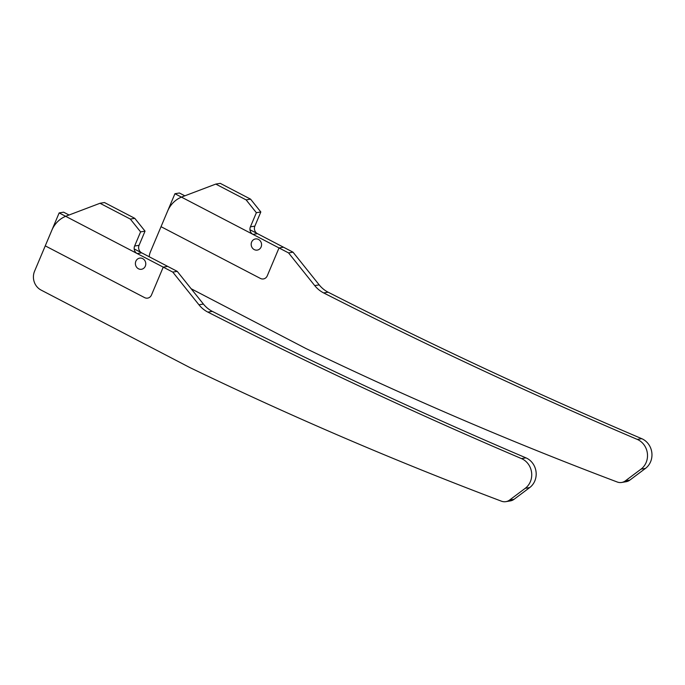 <?xml version="1.0" encoding="UTF-8"?>
<svg xmlns="http://www.w3.org/2000/svg" width="685" height="685" viewBox="0 0 685 685"><rect width="100%" height="100%" fill="white"/><g stroke="black" fill="none" stroke-linecap="round" stroke-linejoin="round"><path stroke-width="1.03" d="M314.732 285.602L319.184 284.866L293.017 252.174L288.565 252.911L314.732 285.602A28.248 25.893 -99.4 0 0 323.654 292.923A5649.135 5178.686 -99.4 0 0 637.281 439.41A16.945 15.532 80.6 0 1 646.135 462.521A16.945 15.532 80.6 0 1 641.023 469.139L625.345 480.879A9.89 9.059 80.6 0 1 621.663 482.463A9.89 9.059 80.6 0 1 617.279 482.017A4236.853 3884.01 80.6 0 1 305.87 348.494L191.141 288.736M319.184 284.866A28.248 25.893 -99.4 0 0 328.106 292.187A5649.135 5178.686 -99.4 0 0 641.734 438.674A16.945 15.532 80.6 0 1 650.587 461.784A16.945 15.532 80.6 0 1 645.476 468.394L629.798 480.142A9.89 9.059 80.6 0 1 626.116 481.726L621.663 482.463M288.565 252.911L174.932 193.727L150.349 252.029A14.12 12.946 -99.4 0 0 149.227 256.772M293.017 252.174L249.974 229.758M184.83 195.824L179.384 192.99L174.932 193.727M261.105 246.985A5.651 5.18 -99.4 0 0 260.463 241.18A5.651 5.18 -99.4 0 0 255.445 238.945A5.651 5.18 -99.4 0 0 251.635 242.053A5.651 5.18 -99.4 0 0 252.277 247.859A5.651 5.18 -99.4 0 0 257.295 250.093A5.651 5.18 -99.4 0 0 261.105 246.985M246.12 199.883L215.784 184.085L182.056 196.878A28.248 25.893 -99.4 0 0 167.568 211.194L161.035 226.684L260.394 278.427A5.651 5.18 -99.4 0 0 263.46 278.932A5.651 5.18 -99.4 0 0 267.261 275.824L279.018 247.944L283.47 247.199L257.449 233.653A5.651 5.18 80.6 0 1 254.854 226.118L260.822 211.965L256.37 212.701L246.12 199.883L250.573 199.147L260.822 211.965M250.573 199.147L220.236 183.349L215.784 184.085M279.018 247.944L252.996 234.39A5.651 5.18 80.6 0 1 250.402 226.855L256.37 212.701M198.95 304.791L203.402 304.054L177.235 271.363L172.783 272.099L198.95 304.791A28.248 25.893 -99.4 0 0 207.872 312.112A5649.135 5178.686 -99.4 0 0 521.499 458.599A16.945 15.532 80.6 0 1 530.353 481.709A16.945 15.532 80.6 0 1 525.241 488.319L509.563 500.067A9.89 9.059 80.6 0 1 505.872 501.651A9.89 9.059 80.6 0 1 501.497 501.206A4236.853 3884.01 80.6 0 1 190.087 367.674L41.049 290.055A14.12 12.946 -99.4 0 1 34.567 271.217L59.15 212.915L63.602 212.179L69.048 215.013M203.402 304.054A28.248 25.893 -99.4 0 0 212.324 311.367A5649.135 5178.686 -99.4 0 0 525.952 457.863A16.945 15.532 80.6 0 1 534.805 480.973A16.945 15.532 80.6 0 1 529.693 487.583L514.015 499.331A9.89 9.059 80.6 0 1 510.325 500.915L505.872 501.651M172.783 272.099L59.15 212.915M177.235 271.363L134.191 248.938M145.314 266.165A5.651 5.18 -99.4 0 0 144.681 260.36A5.651 5.18 -99.4 0 0 139.663 258.134A5.651 5.18 -99.4 0 0 135.853 261.242A5.651 5.18 -99.4 0 0 136.495 267.047A5.651 5.18 -99.4 0 0 141.512 269.274A5.651 5.18 -99.4 0 0 145.314 266.165M130.33 219.072L100.001 203.274L66.265 216.066A28.248 25.893 -99.4 0 0 51.777 230.383L45.253 245.864L144.612 297.615A5.651 5.18 -99.4 0 0 147.669 298.121A5.651 5.18 -99.4 0 0 151.479 295.012L163.235 267.124L167.688 266.388L141.667 252.833A5.651 5.18 80.6 0 1 139.072 245.298L145.04 231.145L140.588 231.89L130.33 219.072L134.782 218.335L145.04 231.145M134.782 218.335L104.454 202.537L100.001 203.274M163.235 267.124L137.214 253.57A5.651 5.18 80.6 0 1 134.62 246.043L140.588 231.89M637.281 439.41L641.734 438.674M323.654 292.923L328.106 292.187M641.023 469.139L645.476 468.394M625.345 480.879L629.798 480.142M250.402 226.855L254.854 226.118M252.996 234.39L257.449 233.653M521.499 458.599L525.952 457.863M207.872 312.112L212.324 311.367M525.241 488.319L529.693 487.583M509.563 500.067L514.015 499.331M134.62 246.043L139.072 245.298M137.214 253.57L141.667 252.833"/></g></svg>
